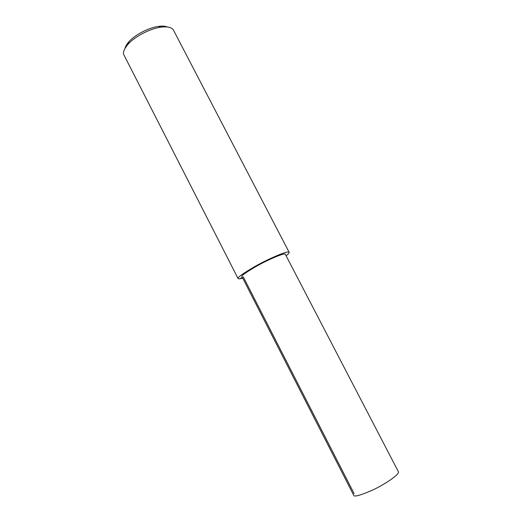 <?xml version="1.0" encoding="UTF-8"?>
<svg xmlns="http://www.w3.org/2000/svg" width="522" height="522" viewBox="0 0 522 522"><rect width="100%" height="100%" fill="white"/><g stroke="black" fill="none" stroke-linecap="round" stroke-linejoin="round"><path stroke-width="0.78" d="M286.076 255.721C288.47 253.888 289.475 252.7 289.077 252.165L173.343 29.911C171.497 27.255 167.386 26.341 161.024 27.157C148.535 28.847 133.456 37.793 127.916 44.39C123.714 49.557 122.487 53.257 124.223 55.482L238.149 278.683L239.683 278.839L242.704 278.102M289.077 252.165C287.87 250.456 268.954 258.592 255.499 266.168C242.456 273.763 236.675 277.932 238.149 278.683M167.275 26.961C165.128 26.067 162.218 25.872 158.544 26.374C147.315 27.888 133.821 35.894 128.83 41.845C126.67 44.324 125.41 46.458 125.058 48.239M398.449 471.849L285.273 254.181C284.236 252.726 268.132 259.662 256.726 266.083C245.653 272.53 240.746 276.073 241.993 276.712L353.662 495.163C353.74 497.185 359.873 495.567 372.075 490.321C384.414 484.67 399.526 474.478 398.449 471.849L398.319 471.594M239.683 278.839L242.332 277.371M243.259 276.856L354.125 493.642M158.544 26.374L161.024 27.157M128.83 41.845L127.916 44.39"/></g></svg>
